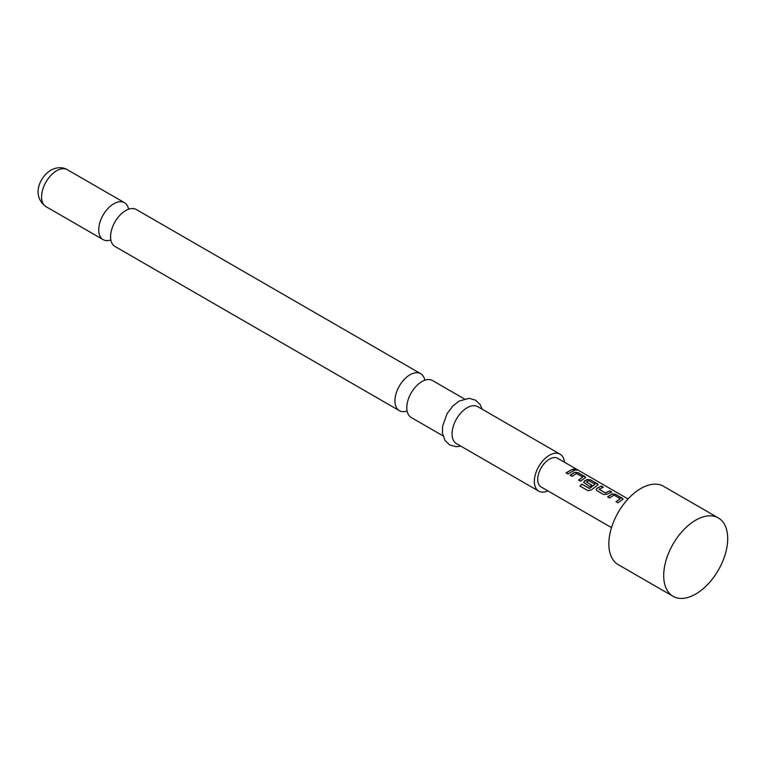 <?xml version="1.0" encoding="UTF-8"?>
<svg xmlns="http://www.w3.org/2000/svg" width="766" height="766" viewBox="0 0 766 766"><rect width="100%" height="100%" fill="white"/><g stroke="black" fill="none" stroke-linecap="round" stroke-linejoin="round"><path stroke-width="1.15" d="M574.194 469.864C573.408 468.897 574.117 468.888 576.31 469.845L576.405 469.606C577.229 470.401 576.511 470.41 574.261 469.625C573.495 468.658 574.203 468.658 576.405 469.606L576.894 470.113M110.869 239.95A21.333 12.313 -60 0 1 103.151 239.643A21.333 12.313 -60 0 1 99.877 222.542A21.333 12.313 -60 0 1 113.818 203.746A21.333 12.313 -60 0 1 124.485 202.693A21.333 12.313 -60 0 1 128.611 209.223M407.081 410.969A21.333 12.313 -60 0 1 399.354 410.653A21.333 12.313 -60 0 1 396.089 393.561A21.333 12.313 -60 0 1 410.021 374.765A21.333 12.313 -60 0 1 420.687 373.703A21.333 12.313 -60 0 1 424.814 380.242M695.7 520.171A45.251 26.13 -60 0 1 718.326 517.931A45.251 26.13 -60 0 1 727.7 538.642A45.251 26.13 -60 0 1 695.7 594.062A45.251 26.13 -60 0 1 673.075 596.302A45.251 26.13 -60 0 1 663.701 575.592A45.251 26.13 -60 0 1 695.7 520.171L695.7 520.171M718.326 517.931L663.471 486.257A45.251 26.13 120 0 0 628.599 498.379A45.251 26.13 120 0 0 608.855 543.917A45.251 26.13 120 0 0 618.219 564.638L673.075 596.302M607.63 496.847L612.082 493.878L615.644 494.29L623.112 499.097L617.932 502.802L616.017 501.692L620.201 498.704L613.997 495.123L609.545 497.957L607.63 496.847M616.065 501.864L620.201 498.704M603.665 494.558L596.944 490.68L596.197 489.666L596.915 488.229L601.367 486.046L603.292 487.157L599.089 489.321L605.293 492.911L609.755 490.891L611.67 491.992L607.218 494.185L603.665 494.558M599.089 489.158L605.293 492.911M581.72 484.064L589.571 488.402L595.038 484.169L588.575 480.579L586.402 481.996L591.859 485.146L589.964 486.649L583.721 482.456L584.429 481.029L587.12 479.468L590.682 479.88L598.15 484.687L591.457 489.886L588.077 490.728L580.015 486.075L581.72 484.064L589.322 488.449M589.389 488.603L595.038 484.169M586.402 481.833L591.879 485.347M570.191 475.236L574.644 472.268L578.206 472.67L585.674 477.486L580.494 481.182L578.579 480.081L582.763 477.094L576.559 473.503L572.116 476.347L570.191 475.236M578.627 480.253L582.763 477.094M574.261 469.625L573.801 469.022M566.093 472.871L572.317 469.271L574.232 470.381L568.018 473.982L566.093 472.871M628.063 498.953L557.696 458.336A16.546 9.556 120 0 0 544.952 462.769A16.546 9.556 120 0 0 537.722 479.42A16.546 9.556 120 0 0 541.15 486.994L611.517 527.621M420.687 373.703L136.329 209.53A21.333 12.313 120 0 0 125.662 210.593A21.333 12.313 120 0 0 122.675 212.661A21.333 12.313 120 0 0 110.879 233.094A21.333 12.313 120 0 0 114.996 246.48L399.354 410.653M464.311 398.895L432.541 380.549A21.333 12.313 120 0 0 421.875 381.602A21.333 12.313 120 0 0 418.887 383.68A21.333 12.313 120 0 0 407.091 404.103A21.333 12.313 120 0 0 411.208 417.499L442.978 435.844M564.427 462.214A21.333 12.313 120 0 0 560.09 454.19L477.812 406.689A21.333 12.313 120 0 0 467.145 407.742A21.333 12.313 120 0 0 453.204 426.538A21.333 12.313 120 0 0 456.479 443.638L538.757 491.14A21.333 12.313 120 0 0 547.882 490.882M560.09 454.19A21.333 12.313 120 0 0 549.423 455.243A21.333 12.313 120 0 0 535.491 474.049A21.333 12.313 120 0 0 538.757 491.14M566.141 473.043L572.317 469.271M572.269 469.501L574.184 470.611M570.239 475.408L574.615 472.488L578.206 472.67M578.158 472.9L584.927 476.548M584.879 476.787L585.626 477.601M580.111 486.199L581.796 484.217M583.749 482.542L584.448 481.22L587.101 479.688L590.634 480.11L597.403 483.758M597.356 483.988L598.112 484.811M596.226 489.752L596.915 488.229M605.312 493.103L609.755 490.891M609.707 491.121L611.622 492.232M596.934 488.43L601.367 486.046M601.32 486.276L603.244 487.387M607.677 497.029L612.053 494.099L615.644 494.29M615.596 494.52L622.365 498.168M622.308 498.398L623.064 499.221M45.989 206.638C31.301 195.981 39.516 177.032 50.843 170.176C56.99 167.026 62.486 166.864 67.322 169.688A21.333 12.313 120 0 0 56.655 170.751A21.333 12.313 120 0 0 42.724 189.547A21.333 12.313 120 0 0 45.989 206.638L103.151 239.643M460.835 446.147L456.009 446.712L449.652 444.912L444.912 440.326L442.48 433.355L442.576 426.26L447.105 413.65L452.716 406.152L459.131 401.068L469.232 398.33L475.552 400.158L480.158 404.601L482.168 409.197M67.322 169.688L124.485 202.693"/></g></svg>

